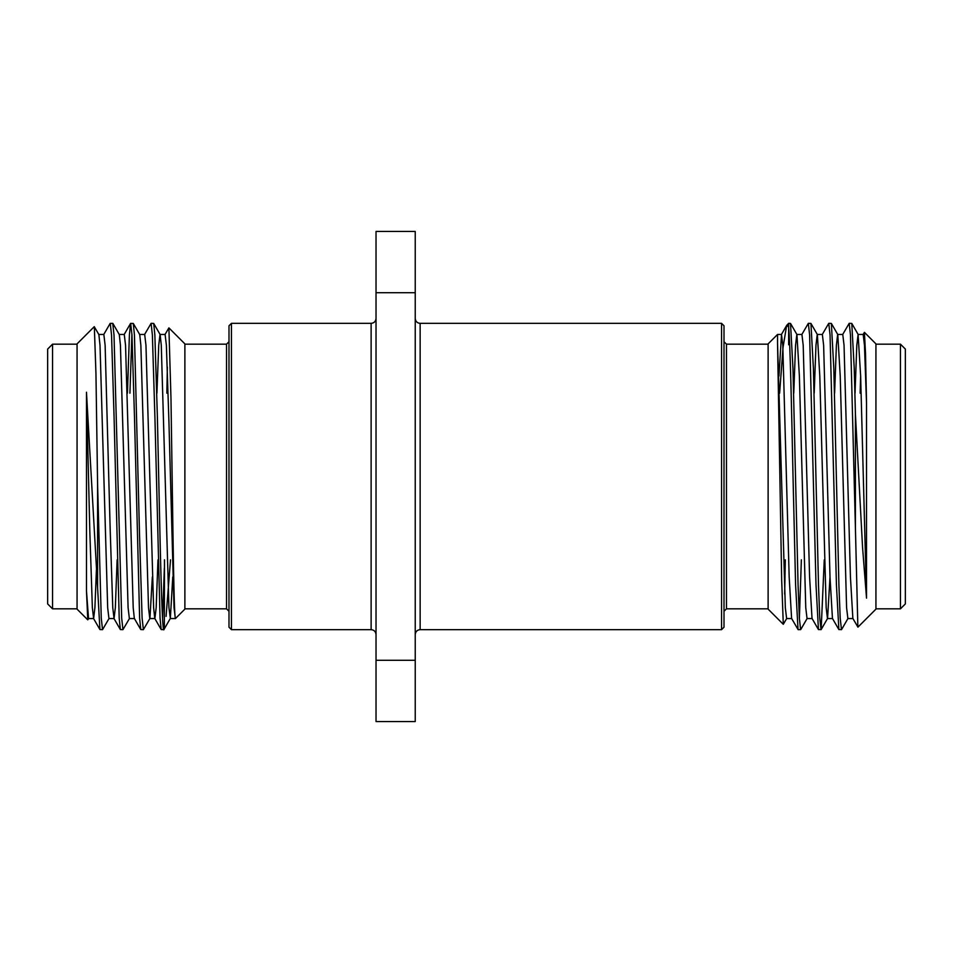 <?xml version="1.0" encoding="UTF-8"?>
<svg xmlns="http://www.w3.org/2000/svg" width="953" height="953" viewBox="0 0 953 953"><rect width="100%" height="100%" fill="white"/><g stroke="black" fill="none" stroke-linecap="round" stroke-linejoin="round"><path stroke-width="1.43" d="M231.448 629.659L228.994 627.205L228.994 325.795L231.448 323.341L231.448 629.659L371.122 629.659L371.122 323.341C374.076 323.079 375.708 321.447 376.03 318.433M721.552 629.659L721.552 323.341L724.006 325.795L724.006 627.205L721.552 629.659L420.142 629.659C417.188 629.921 415.556 631.553 415.234 634.567M786.737 618.437L783.295 624.298L768.118 609.122L768.118 343.878L777.541 334.455L777.541 343.068L777.541 334.455L781.508 334.455L782.782 345.272L789.167 576.934L791.598 618.437L798.137 629.659L800.723 629.564L807.155 618.437M779.625 393.184L783.032 347.333L786.666 325.426L788.655 323.341L790.514 323.436L792.956 368.203L798.066 584.797L799.341 617.997L800.615 629.659M786.928 325.068L788.655 327.272L788.655 344.795L789.167 334.36M783.295 624.298L781.686 580.425L777.541 343.068L785.332 607.728L786.618 618.545L791.717 618.545M788.655 323.341L788.655 327.272C790.156 341.936 791.562 407.241 793.027 476.5L795.588 584.797L798.03 629.564M799.376 618.64L801.366 559.816M801.807 334.563L808.347 323.341L809.621 335.003L816.006 584.797L818.448 629.564L821.152 629.564L824.262 559.816M808.347 323.341L810.932 323.436L813.385 368.203L818.484 584.797L819.759 617.997L821.033 629.659M822.236 334.563L828.765 323.341L830.051 335.003L836.424 584.797L838.866 629.564L841.57 629.564L847.991 618.437M828.765 323.341L831.361 323.436L833.804 368.203L838.902 584.797L840.189 617.997L841.463 629.659M842.655 334.563L849.194 323.341L850.469 335.003L855.413 528.022L855.413 414.031L862.584 547.749L866.527 598.139L866.527 403.155L865.515 353.36L864.419 332.347L863.073 334.563M849.194 323.341L851.779 323.436L854.222 368.203L855.413 414.031M834.614 393.184L836.389 345.272L837.663 334.455L842.774 334.455L844.048 345.272L850.433 576.934L852.864 618.437L857.938 627.134L875.938 609.122L875.938 343.878L864.419 332.347M857.867 627.11L855.413 528.022M900.454 608.836L900.454 344.164L905.35 349.072L905.35 603.928L900.454 608.836L875.938 608.836M170.516 559.816L166.072 616.388M164.345 627.562C162.844 640.297 161.438 599.473 159.973 535.169L157.412 417.938L154.862 335.015L153.707 323.448L151.11 323.341L152.385 335.015L154.934 417.938L160.044 618.02L161.188 629.552L163.797 629.659L164.345 627.562L164.488 559.816M156.923 393.184L158.734 345.248L160.009 334.455L165.107 334.455L166.382 345.296L168.943 422.191L174.042 607.752L175.376 618.628L184.882 609.122L184.882 343.878L168.895 327.892L170.98 398.414L172.946 531.869C173.78 590.205 174.625 619.045 175.459 618.414M151.11 323.341L144.546 334.574M152.349 576.934L149.931 618.426L143.379 629.659L142.104 618.02L139.543 535.169L134.444 335.015L133.289 323.448L130.561 323.448L129.405 334.979L127.44 393.184M131.919 334.312L129.918 393.184M143.379 629.659L140.77 629.552L139.614 618.02L134.516 417.938L131.967 335.015L130.68 323.341M129.513 618.426L122.949 629.659L121.674 618.02L114.015 335.015L112.74 323.341L110.143 323.448L103.71 334.574M122.949 629.659L120.352 629.552L119.196 618.02L114.098 417.938L111.537 335.015L110.262 323.341M164.345 568.214L162.558 618.688M109.083 618.426L102.531 629.659L101.256 618.02L97.587 484.16L97.587 587.775L86.473 392.231L86.473 590.848L87.771 619.843L88.665 618.426M102.531 629.659L99.922 629.552L97.587 587.775M98.743 334.455L103.841 334.455L105.128 345.296L110.226 530.904L112.776 607.752L114.05 618.545L108.952 618.545L107.677 607.752L100.017 345.296L98.874 334.574L94.252 326.676L77.062 343.878L77.062 609.122L87.771 619.843M94.335 326.712L95.955 373.85L97.587 484.16M52.546 344.164L52.546 608.836L47.65 603.928L47.65 349.072L52.546 344.164L77.062 344.164M172.767 576.934L170.349 618.426L168.943 607.752L161.283 345.296L160.14 334.574L153.707 323.448M157.972 559.816L156.173 607.704L154.898 618.545L149.788 618.545L148.513 607.752L140.865 345.296L139.722 334.574L133.289 323.448M134.48 618.545L129.37 618.545L128.095 607.752L120.435 345.296L119.292 334.574L112.871 323.448M86.473 392.231L89.808 530.904L92.358 607.752L93.632 618.545L88.534 618.545L86.473 590.848M93.632 618.545L94.907 607.704L96.408 570.001M114.05 618.545L115.337 607.704L117.136 559.816M119.161 334.455L124.271 334.455L125.546 345.296L133.206 607.752L134.337 618.426L140.77 629.552M139.579 334.455L144.689 334.455L145.964 345.296L153.624 607.752L154.767 618.426L161.188 629.552M166.858 393.184L167.347 367.036M164.976 334.574L168.895 327.892M778.958 376.066L781.508 334.455M793.766 393.184L795.552 345.272L796.827 334.455L801.926 334.455L803.2 345.272L809.585 576.934L812.027 618.437L818.448 629.564M814.196 393.184L815.971 345.272L817.245 334.455L822.356 334.455L823.63 345.272L830.003 576.934L832.445 618.437L838.866 629.564M860.142 393.184L860.642 376.066M866.527 598.139L860.642 376.066L858.093 334.455L863.192 334.455L864.466 345.272L866.527 403.155M858.093 334.455L856.807 345.272L855.032 393.184M852.983 618.545L847.872 618.545L846.598 607.728L840.224 376.066L837.782 334.563L831.361 323.436M830.003 576.934L827.573 618.437L821.152 629.564M832.565 618.545L827.454 618.545L826.18 607.728L819.794 376.066L817.364 334.563L810.932 323.436M812.135 618.545L807.036 618.545L805.761 607.728L799.376 376.066L796.946 334.563L790.514 323.436M785.308 559.816L784.664 594.053M376.03 721.552L376.03 660.298L415.234 660.298L415.234 721.552L376.03 721.552M376.03 292.702L415.234 292.702L415.234 231.448L376.03 231.448L376.03 660.298M415.234 292.702L415.234 660.298M768.118 344.164L726.46 344.164L726.46 608.836L724.006 611.278M184.882 608.836L226.54 608.836L226.54 344.164L228.994 341.722M415.234 318.433C415.556 321.447 417.188 323.079 420.142 323.341L420.142 629.659M726.46 608.836L768.118 608.836M226.54 344.164L184.882 344.164M371.122 629.659C374.076 629.921 375.708 631.553 376.03 634.567M77.062 608.836L52.546 608.836M170.218 618.545L175.316 618.545M163.916 629.552L170.349 618.426M130.561 323.448L124.128 334.574M120.352 629.552L113.919 618.426M99.922 629.552L93.501 618.426M226.54 608.836L228.994 611.278M875.938 344.164L900.454 344.164M786.666 325.426L781.389 334.563M851.779 323.436L858.212 334.563M726.46 344.164L724.006 341.722M420.142 323.341L721.552 323.341M231.448 323.341L371.122 323.341"/></g></svg>
